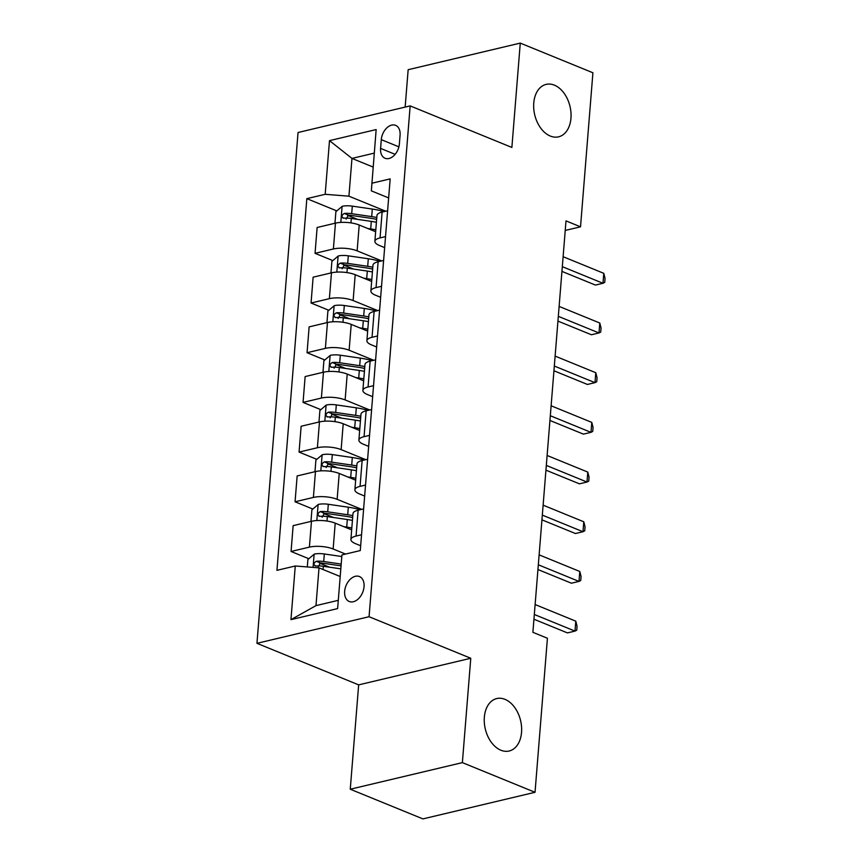 <?xml version="1.0" encoding="UTF-8"?>
<svg xmlns="http://www.w3.org/2000/svg" width="862" height="862" viewBox="0 0 862 862"><rect width="100%" height="100%" fill="white"/><g stroke="black" fill="none" stroke-linecap="round" stroke-linejoin="round"><path stroke-width="1.29" d="M504.992 699.351A26.948 18.134 -103.3 0 1 521.532 726.537A26.948 18.134 -103.3 0 1 509.162 751.007A26.948 18.134 -103.3 0 1 500.897 750.231A26.948 18.134 -103.3 0 1 484.358 723.035A26.948 18.134 -103.3 0 1 496.717 698.565A26.948 18.134 -103.3 0 1 504.992 699.351M554.406 85.166A26.948 18.134 -103.3 0 1 570.946 112.362A26.948 18.134 -103.3 0 1 558.576 136.832A26.948 18.134 -103.3 0 1 550.312 136.056A26.948 18.134 -103.3 0 1 533.772 108.86A26.948 18.134 -103.3 0 1 546.131 84.39A26.948 18.134 -103.3 0 1 554.406 85.166M364.044 586.71A13.469 8.976 -67.8 0 0 359.443 576.538A13.469 8.976 -67.8 0 0 344.66 591.31A13.469 8.976 -67.8 0 0 349.261 601.493A13.469 8.976 -67.8 0 0 364.044 586.71M350.263 789.226L462.377 762.622L470.771 658.266L358.657 684.87L350.263 789.226L422.908 818.9L535.033 792.297L547.424 638.257L532.888 632.32L566 220.887L580.525 226.825L592.916 72.774L520.271 43.1L408.157 69.703L405.151 107.093M358.657 684.87L256.951 643.321L298.047 132.5L410.161 105.897L369.065 616.718L256.951 643.321M381.295 139.655L380.584 148.404A13.049 8.695 -67.8 0 0 385.045 158.252A13.049 8.695 -67.8 0 0 399.375 143.943L400.076 135.194A13.049 8.695 -67.8 0 0 395.626 125.346A13.049 8.695 -67.8 0 0 381.295 139.655L398.89 146.842M374.27 153.124L351.965 158.414L348.927 196.18L325.179 194.306L306.84 198.648L276.939 570.342L295.267 565.989L319.015 567.864L315.977 605.63L338.281 600.329M325.179 194.306L329.499 140.635L376.155 129.569L371.35 190.858L388.643 197.926M295.267 565.989L290.957 619.649L337.624 608.583L341.934 554.912L360.273 550.57L390.174 178.887L371.845 183.229M462.377 762.622L535.033 792.297M470.771 658.266L369.065 616.718M410.161 105.897L511.877 147.445L520.271 43.1M565.224 230.445L580.525 226.825M373.138 167.066L351.965 158.414L329.499 140.635M361.544 534.752L356.06 536.056A16.841 5.398 -175.4 0 0 350.899 539.45A16.841 5.398 -175.4 0 0 355.564 543.674L360.661 545.754M365.542 485.058L360.057 486.362A16.841 5.398 -175.4 0 0 354.896 489.756A16.841 5.398 -175.4 0 0 359.562 493.98L364.658 496.07M369.539 435.375L364.055 436.668A16.841 5.398 -175.4 0 0 358.894 440.073A16.841 5.398 -175.4 0 0 363.559 444.296L368.656 446.376M373.537 385.68L368.052 386.984A16.841 5.398 -175.4 0 0 362.891 390.378A16.841 5.398 -175.4 0 0 367.557 394.602L372.653 396.682M377.534 335.986L372.05 337.29A16.841 5.398 -175.4 0 0 366.889 340.684A16.841 5.398 -175.4 0 0 371.554 344.908L376.651 346.998M381.532 286.303L376.047 287.596A16.841 5.398 -175.4 0 0 370.886 291A16.841 5.398 -175.4 0 0 375.552 295.224L380.648 297.304M385.529 236.608L380.045 237.912A16.841 5.398 -175.4 0 0 374.884 241.306A16.841 5.398 -175.4 0 0 379.549 245.53L384.646 247.609M385.734 211.212L348.927 196.18M375.66 231.727L359.206 225.014A16.841 5.398 -175.4 0 0 335.458 223.139L317.13 227.493L315.05 253.331L332.818 260.583M381.737 260.906L357.127 250.853A16.841 5.398 -175.4 0 0 333.389 248.978L315.05 253.331M371.662 281.421L355.209 274.709A16.841 5.398 -175.4 0 0 331.461 272.834L313.132 277.176L311.053 303.015L328.821 310.277M377.739 310.589L353.129 300.547A16.841 5.398 -175.4 0 0 329.381 298.672L311.053 303.015M367.654 331.116L351.211 324.392A16.841 5.398 -175.4 0 0 327.463 322.517L309.135 326.87L307.055 352.709L324.823 359.971M373.742 360.284L349.132 350.231A16.841 5.398 -175.4 0 0 325.383 348.356L307.055 352.709M363.656 380.799L347.214 374.086A16.841 5.398 -175.4 0 0 323.465 372.212L305.137 376.565L303.058 402.403L320.826 409.655M369.744 409.978L345.134 399.925A16.841 5.398 -175.4 0 0 321.386 398.05L303.058 402.403M359.659 430.494L343.216 423.77A16.841 5.398 -175.4 0 0 319.468 421.906L301.14 426.248L299.06 452.087L316.828 459.349M365.747 459.661L341.137 449.619A16.841 5.398 -175.4 0 0 317.388 447.744L299.06 452.087M355.661 480.188L339.219 473.464A16.841 5.398 -175.4 0 0 315.47 471.589L297.142 475.943L295.063 501.781L312.831 509.043M361.749 509.356L337.139 499.303A16.841 5.398 -175.4 0 0 313.391 497.428L295.063 501.781M351.664 529.871L335.221 523.159A16.841 5.398 -175.4 0 0 311.473 521.284L293.145 525.637L291.065 551.475L308.833 558.727M345.543 554.061L333.141 548.997A16.841 5.398 -175.4 0 0 309.393 547.122L291.065 551.475M340.199 576.516L319.015 567.864M387.609 210.77L382.125 212.074A16.841 5.398 -175.4 0 0 376.963 215.468L374.884 241.306M306.84 198.648L336.816 210.899M347.526 215.274L357.568 219.368M319.543 563.112L329.575 567.207M323.541 513.418L333.572 517.512M327.538 463.724L337.581 467.829M331.536 414.04L341.578 418.135M335.533 364.346L345.576 368.44M339.531 314.652L349.573 318.757M343.529 264.968L353.571 269.063M383.612 260.453L378.127 261.757A16.841 5.398 -175.4 0 0 372.966 265.162L370.886 291M379.614 310.148L374.13 311.451A16.841 5.398 -175.4 0 0 368.968 314.845L366.889 340.684M375.616 359.842L370.132 361.135A16.841 5.398 -175.4 0 0 364.971 364.54L362.891 390.378M371.619 409.525L366.135 410.829A16.841 5.398 -175.4 0 0 360.973 414.234L358.894 440.073M367.621 459.22L362.137 460.523A16.841 5.398 -175.4 0 0 356.976 463.918L354.896 489.756M363.624 508.914L358.139 510.207A16.841 5.398 -175.4 0 0 352.978 513.612L350.899 539.45M290.957 619.649L315.977 605.63M561.927 271.39L595.416 285.063L602.991 283.275L562.315 266.66M603.788 273.329L605.049 278.394L604.736 282.37L602.991 283.275L603.788 273.329L563.112 256.714M367.751 228.505L370.703 228.936A32.206 10.333 4.6 0 1 375.81 229.831M334.952 223.258L335.889 211.686L342.268 206.277A11.163 3.577 4.6 0 1 352.31 206.137L372.298 209.057A32.206 10.333 4.6 0 1 384.01 211.621M376.802 217.504A32.206 10.333 -175.4 0 0 371.694 216.61L351.696 213.69A11.163 3.577 -175.4 0 0 344.294 213.431C341.352 215.381 341.223 216.965 343.906 218.205A11.163 3.577 4.6 0 1 351.319 218.463L371.306 221.383A32.206 10.333 4.6 0 1 376.414 222.277M346.104 219.099L348.474 215.144A5.689 1.821 4.6 0 1 350.478 215.317L370.477 218.237A26.733 8.577 4.6 0 1 376.651 219.411M342.947 218.075L343.906 218.205M557.929 321.084L591.407 334.758L598.993 332.958L558.317 316.343M599.79 323.024L601.051 328.088L600.728 332.064L598.993 332.958L599.79 323.024L559.115 306.409M553.932 370.768L587.41 384.452L594.985 382.653L554.32 366.038M595.793 372.718L597.054 377.782L596.73 381.747L594.985 382.653L595.793 372.718L555.117 356.103M549.934 420.462L583.412 434.136L590.987 432.347L550.322 415.732M591.795 422.402L593.056 427.466L592.733 431.442L590.987 432.347L591.795 422.402L551.12 405.786M363.753 278.2L366.706 278.631A32.206 10.333 4.6 0 1 371.813 279.525M330.954 272.952L331.892 261.38L338.27 255.96A11.163 3.577 4.6 0 1 348.313 255.831L368.3 258.751A32.206 10.333 4.6 0 1 380.013 261.315M372.804 267.198A32.206 10.333 -175.4 0 0 367.697 266.304L347.698 263.384A11.163 3.577 -175.4 0 0 340.296 263.125C337.354 265.076 337.225 266.66 339.908 267.899A11.163 3.577 4.6 0 1 347.321 268.147L367.309 271.077A32.206 10.333 4.6 0 1 372.416 271.972M342.106 268.793L344.477 264.828A5.689 1.821 4.6 0 1 346.481 265.011L366.479 267.931A26.733 8.577 4.6 0 1 372.653 269.106M338.949 267.77L339.908 267.899M359.756 327.883L362.708 328.314A32.206 10.333 4.6 0 1 367.815 329.209M326.957 322.647L327.894 311.063L334.273 305.654A11.163 3.577 4.6 0 1 344.315 305.514L364.303 308.445A32.206 10.333 4.6 0 1 376.015 310.999M368.807 316.893A32.206 10.333 -175.4 0 0 363.699 315.998L343.701 313.068A11.163 3.577 -175.4 0 0 336.299 312.809C333.357 314.759 333.228 316.354 335.911 317.582A11.163 3.577 4.6 0 1 343.324 317.841L363.311 320.761A32.206 10.333 4.6 0 1 368.419 321.655M338.109 318.487L340.479 314.522A5.689 1.821 4.6 0 1 342.483 314.695L362.482 317.625A26.733 8.577 4.6 0 1 368.645 318.789M334.952 317.453L335.911 317.582M355.758 377.578L358.711 378.009A32.206 10.333 4.6 0 1 363.818 378.903M322.959 372.33L323.897 360.758L330.275 355.349A11.163 3.577 4.6 0 1 340.307 355.209L360.305 358.129A32.206 10.333 4.6 0 1 372.018 360.693M364.809 366.576A32.206 10.333 -175.4 0 0 359.702 365.682L339.703 362.762A11.163 3.577 -175.4 0 0 332.301 362.503C329.359 364.454 329.23 366.038 331.913 367.277A11.163 3.577 4.6 0 1 339.316 367.535L359.314 370.455A32.206 10.333 4.6 0 1 364.421 371.35M334.111 368.171L336.482 364.217A5.689 1.821 4.6 0 1 338.486 364.389L358.484 367.309A26.733 8.577 4.6 0 1 364.648 368.483M330.954 367.147L331.913 367.277M545.937 470.156L579.415 483.83L586.99 482.03L546.325 465.415M587.798 472.096L589.058 477.16L588.735 481.136L586.99 482.03L587.798 472.096L547.122 455.481M351.761 427.261L354.713 427.703A32.206 10.333 4.6 0 1 359.82 428.597M318.962 422.024L319.899 410.452L326.278 405.032A11.163 3.577 4.6 0 1 336.309 404.903L356.308 407.823A32.206 10.333 4.6 0 1 368.02 410.387M360.812 416.271A32.206 10.333 -175.4 0 0 355.704 415.376L335.706 412.445A11.163 3.577 -175.4 0 0 328.303 412.198C325.362 414.148 325.233 415.732 327.916 416.96A11.163 3.577 4.6 0 1 335.318 417.219L355.316 420.15A32.206 10.333 4.6 0 1 360.424 421.044M330.114 417.865L332.484 413.9A5.689 1.821 4.6 0 1 334.488 414.083L354.487 417.003A26.733 8.577 4.6 0 1 360.65 418.178M326.957 416.842L327.916 416.96M541.939 519.84L575.417 533.524L582.992 531.725L542.327 515.11M583.8 521.79L585.061 526.854L584.738 530.82L582.992 531.725L583.8 521.79L543.125 505.164M347.763 476.955L350.715 477.386A32.206 10.333 4.6 0 1 355.823 478.281M314.964 471.719L315.901 460.136L322.28 454.727A11.163 3.577 4.6 0 1 332.312 454.586L352.31 457.517A32.206 10.333 4.6 0 1 364.012 460.071M356.814 465.954A32.206 10.333 -175.4 0 0 351.707 465.06L331.708 462.14A11.163 3.577 -175.4 0 0 324.306 461.881C321.364 463.831 321.235 465.426 323.918 466.654A11.163 3.577 4.6 0 1 331.32 466.913L351.319 469.833A32.206 10.333 4.6 0 1 356.426 470.727M326.116 467.56L328.487 463.594A5.689 1.821 4.6 0 1 330.491 463.767L350.478 466.698A26.733 8.577 4.6 0 1 356.652 467.861M322.959 466.525L323.918 466.654M537.942 569.534L571.42 583.208L578.995 581.419L538.33 564.793M579.792 571.474L581.063 576.538L580.74 580.514L578.995 581.419L579.792 571.474L539.127 554.859M343.766 526.65L346.718 527.081A32.206 10.333 4.6 0 1 351.815 527.975M310.966 521.402L311.904 509.83L318.283 504.421A11.163 3.577 4.6 0 1 328.314 504.281L348.313 507.201A32.206 10.333 4.6 0 1 360.014 509.765M352.817 515.648A32.206 10.333 -175.4 0 0 347.709 514.754L327.711 511.834A11.163 3.577 -175.4 0 0 320.308 511.575C317.367 513.526 317.238 515.11 319.921 516.349A11.163 3.577 4.6 0 1 327.323 516.607L347.321 519.527A32.206 10.333 4.6 0 1 352.429 520.422M322.119 517.243L324.489 513.289A5.689 1.821 4.6 0 1 326.493 513.461L346.481 516.381A26.733 8.577 4.6 0 1 352.655 517.556M318.962 516.219L319.921 516.349M533.944 619.228L567.422 632.902L574.997 631.103L534.332 614.487M575.794 621.168L577.066 626.232L576.743 630.208L574.997 631.103L575.794 621.168L535.13 604.553M307.303 566.937L307.896 559.524L314.285 554.104A11.163 3.577 4.6 0 1 324.317 553.975L341.805 556.529M341.201 564.082L323.713 561.518A11.163 3.577 -175.4 0 0 316.3 561.27C313.369 563.209 313.24 564.804 315.923 566.032A11.163 3.577 4.6 0 1 323.325 566.291L340.813 568.845M318.121 566.937L320.492 562.972A5.689 1.821 4.6 0 1 322.496 563.155L341.05 565.86M314.964 565.914L315.923 566.032M357.127 250.853L359.206 225.014M353.129 300.547L355.209 274.709M349.132 350.231L351.211 324.392M345.134 399.925L347.214 374.086M341.137 449.619L343.216 423.77M337.139 499.303L339.219 473.464M333.141 548.997L335.221 523.159M333.389 248.978L335.458 223.139M380.045 237.912L382.125 212.074M376.047 287.596L378.127 261.757M329.381 298.672L331.461 272.834M372.05 337.29L374.13 311.451M325.383 348.356L327.463 322.517M368.052 386.984L370.132 361.135M321.386 398.05L323.465 372.212M364.055 436.668L366.135 410.829M317.388 447.744L319.468 421.906M360.057 486.362L362.137 460.523M313.391 497.428L315.47 471.589M356.06 536.056L358.139 510.207M309.393 547.122L311.473 521.284M395.13 154.341L380.584 148.404M342.106 206.406L340.824 222.407M371.306 221.383L370.703 228.936M372.298 209.057L371.694 216.61M351.319 218.463L350.953 222.892M352.31 206.137L351.696 213.69M348.474 215.144L344.294 213.431M338.109 256.1L336.827 272.101M367.309 271.077L366.706 278.631M368.3 258.751L367.697 266.304M347.321 268.147L346.955 272.586M348.313 255.831L347.698 263.384M344.477 264.828L340.296 263.125M334.111 305.784L332.829 321.795M363.311 320.761L362.708 328.314M364.303 308.445L363.699 315.998M343.324 317.841L342.957 322.28M344.315 305.514L343.701 313.068M340.479 314.522L336.299 312.809M330.114 355.478L328.821 371.479M359.314 370.455L358.711 378.009M360.305 358.129L359.702 365.682M339.316 367.535L338.96 371.964M340.307 355.209L339.703 362.762M336.482 364.217L332.301 362.503M326.116 405.172L324.823 421.173M355.316 420.15L354.713 427.703M356.308 407.823L355.704 415.376M335.318 417.219L334.962 421.658M336.309 404.903L335.706 412.445M332.484 413.9L328.303 412.198M322.119 454.856L320.826 470.867M351.319 469.833L350.715 477.386M352.31 457.517L351.707 465.06M331.32 466.913L330.965 471.352M332.312 454.586L331.708 462.14M328.487 463.594L324.306 461.881M318.121 504.55L316.828 520.551M347.321 519.527L346.718 527.081M348.313 507.201L347.709 514.754M327.323 516.607L326.967 521.036M328.314 504.281L327.711 511.834M324.489 513.289L320.308 511.575M314.124 554.244L313.068 567.39M323.325 566.291L323.067 569.513M324.317 553.975L323.713 561.518M320.492 562.972L316.3 561.27"/></g></svg>
